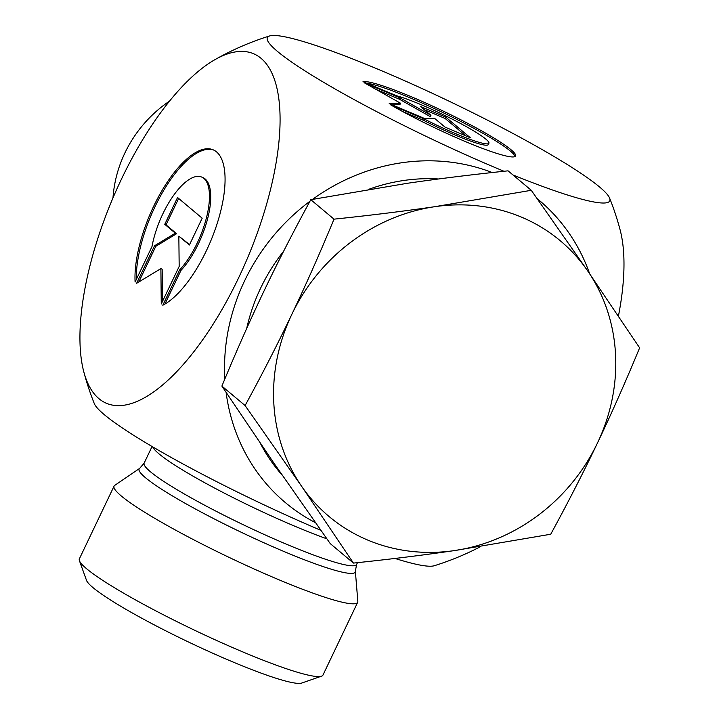 <?xml version="1.0" encoding="UTF-8"?>
<svg xmlns="http://www.w3.org/2000/svg" width="719" height="719" viewBox="0 0 719 719"><rect width="100%" height="100%" fill="white"/><g stroke="black" fill="none" stroke-linecap="round" stroke-linejoin="round"><path stroke-width="1.08" d="M363.023 81.651A85.345 9.365 -154.5 0 1 448.413 113.593A85.345 9.365 -154.5 0 1 515.604 155.987A85.345 9.365 -154.5 0 1 470.361 143.629A85.345 9.365 -154.5 0 1 390.741 104.893L424.237 119.003A55.767 6.12 25.5 0 0 488.911 143.252A55.767 6.12 25.5 0 0 454.336 120.226A55.767 6.12 25.5 0 0 396.52 95.753L363.023 81.651M515.038 156.544A85.345 9.365 25.5 0 0 451.73 116.882A85.345 9.365 25.5 0 0 366.501 83.107M488.911 143.252L488.264 144.6A55.767 6.12 -154.5 0 1 423.59 120.343L402.586 111.499M424.237 119.003L423.59 120.343M445.762 117.125L470.397 137.796L445.025 127.11L434.465 118.258L424.722 118.563L389.195 103.608L400.573 103.248L364.569 82.937L400.088 97.901L430.942 115.301L420.39 106.448L445.762 117.125L445.124 118.473L424.255 109.683M430.942 115.301L430.304 116.64L399.449 99.24L375.866 89.309M400.088 97.901L399.449 99.24M400.573 103.248L399.926 104.597L392.125 104.839M465.885 135.9L445.124 118.473M135.1 282.001A85.345 33.146 112.8 0 1 162.117 190.373A85.345 33.146 112.8 0 1 213.157 149.804A85.345 33.146 112.8 0 1 216.994 224.112A85.345 33.146 112.8 0 1 162.809 305.251L179.687 269.868A55.767 21.66 -67.2 0 0 206.937 215.835A55.767 21.66 -67.2 0 0 201.68 177.063A55.767 21.66 -67.2 0 0 151.979 246.617L135.1 282.001M213.786 150.091A85.345 33.146 -67.2 0 0 163.986 189.915A85.345 33.146 -67.2 0 0 136.268 279.556M201.68 177.063L202.956 177.602A55.767 21.66 112.8 0 1 208.204 216.374A55.767 21.66 112.8 0 1 180.963 270.407L164.885 304.101M179.687 269.868L180.963 270.407M178.645 198.435L166.035 224.858L176.595 233.711L155.807 246.302L138.794 281.992M164.768 224.328L177.548 197.518L202.183 218.19L189.403 244.99L178.842 236.138L179.175 266.434L161.272 303.957L160.894 268.6L136.637 283.295L154.54 245.772L175.319 233.181L164.768 224.328L166.035 224.858M175.319 233.181L176.595 233.711M154.54 245.772L155.807 246.302M160.894 268.6L162.161 269.14L162.512 301.36M178.842 236.138L189.582 244.613M139.693 468.348L114.725 485.379A134.947 14.811 25.5 0 0 114.069 486.116A134.947 14.811 25.5 0 0 229.496 557.576A134.947 14.811 25.5 0 0 357.676 602.306A134.947 14.811 25.5 0 0 357.828 601.336L355.357 571.219L356.606 564.487A117.7 12.915 -154.5 0 1 244.811 525.472A117.7 12.915 -154.5 0 1 144.133 463.144L139.693 468.348A119.713 13.14 25.5 0 0 241.503 532.393A119.713 13.14 25.5 0 0 355.357 571.219M480.634 546.584A277.39 277.39 0 0 1 434.276 565.736A189.663 20.815 -154.5 0 1 395.01 558.447M320.818 530.307A189.663 20.815 -154.5 0 1 94.288 403.575A277.39 277.39 0 0 1 83.755 371.66A189.663 73.662 -67.2 0 0 98.88 398.614A189.663 73.662 -67.2 0 0 259.613 226.422A189.663 73.662 -67.2 0 0 215.233 59.488A189.663 73.662 -67.2 0 0 112.173 199.828A189.663 73.662 -67.2 0 0 83.755 371.669M537.201 198.669A197.357 180.577 -50 0 1 589.652 273.768M315.425 522.668A197.357 180.577 -50 0 1 226.099 392.412M224.84 379.003A197.357 180.577 -50 0 1 309.943 201.266M312.54 199.361A197.357 180.577 -50 0 1 492.2 172.542M79.414 560.694L86.523 580.395A119.956 13.167 25.5 0 0 189.088 642.292A119.956 13.167 25.5 0 0 301.737 683.05L321.528 676.175A134.947 14.811 -154.5 0 1 194.795 630.329A134.947 14.811 -154.5 0 1 79.414 560.694A134.947 14.811 -154.5 0 1 79.369 558.861L114.069 486.116M357.676 602.306L322.975 675.06A134.947 14.811 -154.5 0 1 321.528 676.175M512.98 174.96A189.663 20.815 25.5 0 0 609.622 198.12A189.663 20.815 25.5 0 0 379.929 70.049A189.663 20.815 25.5 0 0 269.634 35.95A189.663 20.815 25.5 0 0 497.206 168.444A189.663 20.815 25.5 0 0 503.974 171.266M609.622 198.12A277.39 277.39 0 0 1 620.155 230.026A189.663 73.662 112.8 0 1 618.421 316.09M112.982 197.914A119.956 109.746 -50 0 1 124.908 152.94A119.956 109.746 -50 0 1 169.639 101.02M531.269 190.301L508.063 170.834C472.015 174.6 438.365 178.761 407.125 183.327L310.797 199.693C293.712 231.015 278.127 261.437 264.044 290.952C249.96 320.476 235.913 352.184 221.892 386.085L273.768 462.919L330.255 543.618L353.46 563.085L301.585 486.251A179.93 164.624 130 0 0 454.399 550.592A179.93 164.624 130 0 0 597.48 442.967A179.93 164.624 130 0 0 587.756 271.009A179.93 164.624 130 0 0 434.941 206.668A179.93 164.624 130 0 0 291.86 314.293C305.935 284.769 319.982 253.061 334.002 219.16C370.051 215.394 403.701 211.233 434.941 206.668L531.269 190.301L587.756 271.009L639.631 347.843C625.611 381.735 611.563 413.452 597.48 442.967C583.397 472.491 567.812 502.914 550.727 534.235L454.399 550.592C423.158 555.167 389.509 559.328 353.46 563.085M301.585 486.251L245.098 405.552C262.192 374.231 277.777 343.808 291.86 314.293A179.93 164.624 130 0 0 301.585 486.251M245.098 405.552L221.892 386.085M334.002 219.16L310.797 199.693M438.491 178.986A179.93 164.624 130 0 0 368.757 189.313M283.654 251.165A179.93 164.624 130 0 0 260.646 288.103A179.93 164.624 130 0 0 246.689 328.475M260.35 443.317A179.93 164.624 130 0 0 282.208 475.142M152.743 446.894A117.7 12.915 25.5 0 0 216.734 489.19A117.7 12.915 25.5 0 0 326.848 538.819M152.069 446.499L144.133 463.144M357.478 562.662L356.606 564.487M269.634 35.95A277.39 277.39 0 0 0 215.233 59.488"/></g></svg>
